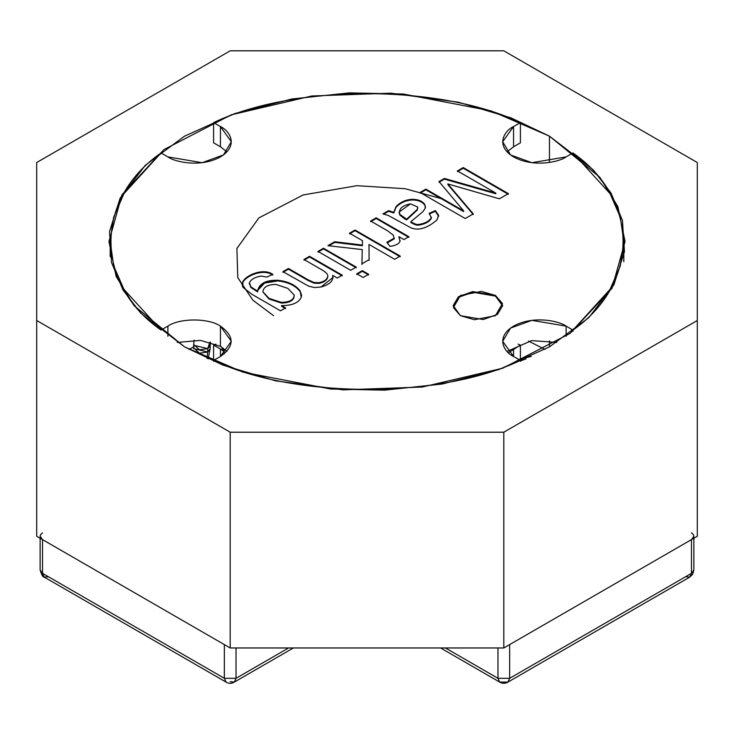 <?xml version="1.0" encoding="UTF-8"?>
<svg xmlns="http://www.w3.org/2000/svg" width="734" height="734" viewBox="0 0 734 734"><rect width="100%" height="100%" fill="white"/><g stroke="black" fill="none" stroke-linecap="round" stroke-linejoin="round"><path stroke-width="1.1" d="M549.463 136.166L511.011 117.89L458.466 102.21L390.91 93.172L311.803 95.98L231.201 114.834L163.82 149.672L121.982 194.767L108.953 241.514L116.137 276.434L134.148 305.72L184.537 346.861L222.989 365.137L275.534 380.827L343.09 389.855L422.197 387.047L502.799 368.193L570.18 333.355L612.018 288.26L625.047 241.514L617.863 206.593L599.852 177.307L549.463 136.166L549.463 162.453L549.463 136.166L593.255 169.875L610.972 192.987L622.45 220.448L624.451 251.615L613.863 284.893L588.769 317.684L549.463 346.861L498.936 369.551L442.134 384.038L384.497 390.158L330.511 389.002L242.926 372.147L184.537 346.861L140.745 313.152L123.028 290.04L111.55 262.579L109.55 231.412L120.137 198.134L145.231 165.343L184.537 136.166L235.063 113.476L291.866 98.989L349.503 92.879L403.489 94.025L491.074 110.889L549.463 136.166M189.023 349.393L194.033 346.705L189.023 349.393M528.535 341.09L544.977 349.393L528.535 341.09M549.463 346.861L549.463 340.805L549.463 346.861M697.3 162.526L697.3 536.251L697.3 320.501L503.818 432.207L230.182 432.207L36.7 320.501L36.7 162.526L230.182 50.82L503.818 50.82L697.3 162.526L503.818 50.82L230.182 50.82L36.7 162.526L36.7 536.251L36.7 320.501L230.182 432.207L230.182 647.966L230.182 432.207L503.818 432.207L503.818 647.966L503.818 432.207L697.3 320.501L697.3 162.526M36.7 536.251L230.182 647.966L503.818 647.966L697.3 536.251L503.818 647.966L230.182 647.966L36.7 536.251M520.406 360.981L526.067 358.825L520.406 360.981M210.071 349.347L207.74 352.008L206.979 358.394L207.74 352.008L210.163 348.632L210.163 345.264L207.74 348.632L193.648 345.264L193.648 348.632L207.74 352.008L207.74 348.632L209.924 342.099L207.74 348.632L210.071 345.971M193.739 344.549L199.465 349.815L207.74 348.632L207.74 352.008L199.465 353.192L193.739 347.916M223.329 348.228L224.274 352.76L223.329 348.228M453.172 305.904L458.75 297.197L472.944 292.233L495.459 296.123L495.459 295.453L472.641 291.591L458.438 296.747L453.172 305.564L460.42 315.675L453.419 307.592L460.42 295.453L481.44 291.407L495.459 295.453L502.46 303.546L495.459 315.675L474.439 319.721L460.42 315.675L483.238 319.538L497.441 314.381L502.717 305.564L495.459 295.453L502.707 305.904L495.459 296.123L472.944 292.233L458.75 297.197L453.172 305.904M262.946 291.829L269.039 298.362L281.324 302.371C289.682 302.243 293.967 299.793 294.187 295.022L287.82 288.361L275.856 284.407C267.644 284.581 263.332 287.058 262.946 291.829C263.332 287.058 267.644 284.581 275.856 284.407L287.82 288.361L294.187 295.022C293.967 299.793 289.682 302.243 281.324 302.371L269.039 298.362L269.039 299.032L262.91 291.967M220.439 356.467L231.329 341.301L220.439 326.125L220.439 346.356L226.934 351.412L220.439 346.356L200.529 340.392L177.188 342.439L200.529 340.392L220.439 346.356L220.439 326.125C234.614 336.245 234.614 346.356 220.439 356.467L213.594 360.422C294.169 398.975 439.831 398.975 520.406 360.422L513.561 356.467C504.818 352.641 494.468 337.567 513.561 326.125C533.361 315.106 559.482 321.079 566.107 326.125L572.951 330.08C639.736 283.563 639.736 199.465 572.951 152.947L566.107 156.902C559.482 161.948 533.361 167.921 513.561 156.902C494.468 145.47 504.818 130.386 513.561 126.56L520.406 122.606C439.831 84.052 294.169 84.052 213.594 122.606L220.439 126.56C229.182 130.386 239.532 145.47 220.439 156.902C200.639 167.921 174.518 161.948 167.893 156.902L161.049 152.947C94.264 199.465 94.264 283.563 161.049 330.08L167.893 326.125C179.72 317.941 208.621 317.941 220.439 326.125C208.621 317.941 179.72 317.941 167.893 326.125L167.893 336.282L167.893 326.125L161.049 330.08L123.927 289.352L113.697 265.919L110.192 241.514L113.697 217.108L123.927 193.675L161.049 152.947L167.893 156.902L202.116 162.691L223.43 154.957L231.329 141.726L220.439 126.56L220.439 146.791L213.594 142.836L213.594 122.606C294.169 84.052 439.831 84.052 520.406 122.606L520.406 142.836L513.561 146.791L507.066 151.846L513.561 146.791L513.561 126.56L502.671 141.726L510.57 154.957L531.884 162.691L566.107 156.902L572.951 152.947L610.073 193.675L620.303 217.108L623.808 241.514L620.303 265.919L610.073 289.352L572.951 330.08L572.951 331.273L572.951 330.08L566.107 326.125L531.884 320.345L510.57 328.07L502.671 341.301L513.561 356.467L520.406 360.422C439.831 398.975 294.169 398.975 213.594 360.422L213.594 345.099L220.439 349.054L220.439 356.467L220.439 349.054L213.594 345.099L215.897 344.127L213.594 345.099L213.594 361.312L213.594 360.422L220.439 356.467M280.516 310.821L252.248 294.499L242.963 287.333L242.844 281.608C246.863 274.424 264.038 267.901 272.764 274.397L266.671 277.085L261.047 276.03C254.992 277.131 251.111 279.36 249.395 282.718L250.9 286.847L257.625 291.224C258.937 283.654 265.644 280.003 277.755 280.26C288.031 281.379 295.453 284.893 300.041 290.802L301.27 297.169C298.738 302.812 292.169 305.619 281.572 305.601L285.563 307.904L280.516 310.821L285.563 307.904L281.572 305.601C292.169 305.619 298.738 302.812 301.27 297.169L301.591 295.242L300.041 290.802C295.453 284.893 288.031 281.379 277.755 280.26L264.368 282.48L257.551 290.233L257.625 291.224L250.9 286.847L249.395 282.718C251.111 279.36 254.992 277.131 261.047 276.03L266.671 277.085L272.764 274.397C264.038 267.901 246.863 274.424 242.844 281.608L242.137 284.425L242.963 287.333L252.248 294.499L280.516 310.821M317.978 251.413L323.501 248.23L356.219 267.112L350.687 270.305L317.978 251.413L350.687 270.305L356.219 267.112L323.501 248.23L317.978 251.413M349.512 233.21L355.045 230.017L400.195 256.083L394.663 259.276L368.982 244.45L369.101 259.671L361.926 263.818L362.257 249.578L327.914 245.679L334.768 241.725L362.376 245.073L362.468 240.679L349.512 233.21L362.468 240.679L362.376 245.073L334.768 241.725L327.914 245.679L362.257 249.578L361.926 263.818L369.101 259.671L368.982 244.45L394.663 259.276L400.195 256.083L355.045 230.017L349.512 233.21M388.598 210.64L393.791 212.328L395.929 206.795C400.076 202.272 405.434 199.786 412.003 199.318C418.242 199.327 422.545 201.116 424.913 204.694L425.215 208.199L422.995 211.566L410.829 221.741C414.251 223.87 416.848 224.778 418.609 224.466C425.023 223.475 429.252 221.228 431.28 217.741L429.216 213.319L435.372 210.594L438.556 215.236L436.959 219.971C427.271 228.237 418.655 230.88 411.095 227.898L388.176 215.392L382.919 213.924L388.598 210.64L388.598 211.319L393.791 212.998L393.791 212.328L388.598 210.64L382.919 213.924L388.176 215.392L411.095 227.898C418.655 230.88 427.271 228.237 436.959 219.971L438.556 215.236L435.372 210.594L429.216 213.319L431.28 217.741C429.252 221.228 425.023 223.475 418.609 224.466C416.848 224.778 414.251 223.87 410.829 221.741L422.995 211.566L425.215 208.199L424.913 204.694C422.545 201.116 418.242 199.327 412.003 199.318C405.434 199.786 400.076 202.272 395.929 206.795L393.791 212.328L395.929 207.465C400.076 202.951 405.434 200.455 412.003 199.997C418.242 199.997 422.545 201.795 424.913 205.373L425.436 207.107L424.913 205.373C422.545 201.795 418.242 199.997 412.003 199.997C405.434 200.455 400.076 202.951 395.929 207.465L393.791 212.998L388.598 211.319L388.598 210.64M457.42 170.912L463.218 167.563L508.368 193.629L499.386 198.813L447.868 183.95L473.283 213.888L465.228 218.53L420.077 192.464L425.876 189.124L463.695 210.952L439.005 181.546L444.382 178.435L495.808 193.079L457.42 170.912L495.808 193.079L444.382 178.435L439.005 181.546L463.695 210.952L425.876 189.124L420.077 192.464L465.228 218.53L473.283 213.888L447.868 183.95L499.386 198.813L508.368 193.629L463.218 167.563L457.42 170.912M370.633 221.686L376.166 218.493L376.166 217.824L370.633 221.017L387.754 230.898L393.314 235.183L387.754 230.898L370.633 221.017L376.166 217.824L408.875 236.706L403.92 239.568L398.966 236.706L399.984 241.394C398.865 243.954 395.543 245.624 390.011 246.385L386.855 242.275L394.277 238.128L386.855 242.275L390.011 246.385C395.543 245.624 398.865 243.954 399.984 241.394L400.103 240.513M356.788 273.828L362.312 270.635L368.651 274.296L363.128 277.48L356.788 273.828L363.128 277.48L368.651 274.296L362.312 270.635L356.788 273.828M303.977 259.497L309.537 256.294L342.246 275.177L337.264 278.058L332.603 275.369C333.832 280.636 329.97 284.517 321.042 287.003L314.547 287.563L308.693 286.187L282.92 271.653L288.444 268.47L308.335 279.948L314.042 282.48L319.024 282.718C324.189 281.645 327.116 279.471 327.795 276.204C328.015 274.342 326.024 272.213 321.822 269.8L303.977 259.497L321.822 269.8C326.024 272.213 328.015 274.342 327.795 276.204C327.116 279.471 324.189 281.645 319.024 282.718L314.042 282.48L308.335 279.948L288.444 268.47L282.92 271.653L308.693 286.187L314.547 287.563L321.042 287.003L332.97 277.443L332.603 275.369L337.264 278.058L342.246 275.177L309.537 256.294L303.977 259.497M508.423 352.76L520.406 345.099L518.103 344.127L520.406 345.099L520.406 358.898L520.406 345.099L508.423 352.76M520.406 361.312L520.406 360.422L520.406 361.312M420.775 192.069L421.582 192.271M623.212 251.624L623.671 256.882M556.812 342.439L531.719 340.585L507.066 351.412L531.719 340.585L556.812 342.439M110.329 256.882L110.788 251.624M226.934 151.846L220.439 146.791L226.934 151.846M441.125 198.602L405.085 188.702L356.807 185.693L303.142 194.96L258.863 217.915L236.889 248.477L237.788 277.654L252.946 300.243L273.58 315.675M566.107 336.282L566.107 326.125L566.107 336.282M213.594 142.836L220.439 146.791L220.439 126.56L213.594 122.606L213.594 142.836M224.145 351.549L220.439 349.054M513.561 146.791L520.406 142.836L520.406 122.606L513.561 126.56L513.561 146.791M513.561 356.467L513.561 349.054L513.561 356.467M457.42 171.582L463.218 168.233L463.218 167.563L463.218 168.233L508.368 194.308L463.218 168.233L457.42 171.582M447.868 184.629L473.283 214.557L447.868 184.629M420.077 193.143L425.876 189.794L425.876 189.124L425.876 189.794L463.695 211.631L463.695 210.952L463.695 211.631L425.876 189.794L420.077 193.143M439.005 182.215L444.382 179.114L444.382 178.435L444.382 179.114L495.808 193.748L495.808 193.079L495.808 193.748L444.382 179.114L439.005 182.215M410.829 222.42L410.829 221.741L410.829 222.42C414.251 224.549 416.848 225.448 418.609 225.136C425.023 224.145 429.252 221.907 431.28 218.411L431.335 217.457L431.28 218.411C429.252 221.907 425.023 224.145 418.609 225.136C416.848 225.448 414.251 224.549 410.829 222.42M431.353 217.805L431.353 217.126L431.28 217.741M429.216 213.989L435.372 211.264L435.372 210.594L438.611 216.374L435.372 211.264L429.216 213.989M438.629 216.035L438.556 215.236M417.674 206.997L410.434 203.859C401.966 205.593 398.415 209.089 399.801 214.337L406.654 219.191L417.343 209.309L417.674 206.997L417.343 209.309L406.654 219.191L406.654 219.87L399.801 215.016L399.14 212.401L399.801 215.016L404.489 218.76L406.654 219.87L406.654 219.191L399.801 214.337L399.131 212.062L410.434 203.859L417.674 206.997L417.829 208.217M406.654 219.87L417.343 209.979L417.674 207.676L417.343 209.979L406.654 219.87M383.799 214.089L388.598 211.319L383.799 214.089M399.984 241.394L398.966 236.706L398.966 237.385L398.966 236.706L403.92 239.568L408.875 236.706L376.166 217.824L376.166 218.493L408.875 237.385L376.166 218.493L373.193 220.209M398.966 237.385L400.094 240.844L398.966 237.385M393.314 235.183L394.277 238.807L387.323 242.881M349.512 233.88L355.045 230.687L355.045 230.017L355.045 230.687L400.195 256.753L355.045 230.687L349.512 233.88M368.982 245.119L369.101 260.35L368.982 245.119M361.926 264.488L362.257 249.578L361.926 264.488M328.896 245.789L334.768 242.394L334.768 241.725L334.768 242.394L362.376 245.743L362.468 240.679L362.376 245.743L334.768 242.394L328.896 245.789M356.788 274.498L362.312 271.305L362.312 270.635L362.312 271.305L368.651 274.966L362.312 271.305L356.788 274.498M317.978 252.092L323.501 248.899L323.501 248.23L323.501 248.899L356.219 267.791L323.501 248.899L317.978 252.092M303.977 260.175L309.537 256.964L309.537 256.294L309.537 256.964L342.246 275.856L309.537 256.964L303.977 260.175M332.603 276.039L332.952 277.782L332.603 276.039M327.795 276.874C327.116 280.14 324.189 282.315 319.024 283.397L314.042 283.15L308.335 280.617L288.444 269.139L282.92 272.332L288.444 269.139L288.444 268.47L288.444 269.139L308.335 280.617L314.042 283.15L319.024 283.397C324.189 282.315 327.116 280.14 327.795 276.874L327.795 276.241M242.147 284.764L242.844 282.287C246.863 275.103 264.038 268.571 272.764 275.076C264.038 268.571 246.863 275.103 242.844 282.287L242.147 284.764M249.294 283.948L249.395 282.718M249.395 283.397L250.9 287.526L257.625 291.893L257.625 291.224L257.625 291.893L250.9 287.526L249.395 283.397M257.561 290.572L264.579 283.058L277.755 280.929C288.031 282.058 295.453 285.572 300.041 291.481L301.582 295.573L300.041 291.481C295.453 285.572 288.031 282.058 277.755 280.929L264.579 283.058L257.561 290.572M281.572 306.271L281.572 305.601L281.572 306.271L285.563 308.574L281.572 306.271M269.039 299.032L281.324 303.05C289.682 302.922 293.967 300.472 294.187 295.692C293.967 300.472 289.682 302.922 281.324 303.05L269.039 299.032M294.187 295.022L294.215 295.976M693.878 536.251L691.465 539.628L691.465 573.337L689.749 577.117L691.465 573.337L509.653 678.308L507.946 682.088L509.653 678.308L497.973 678.308L497.973 647.966L497.973 678.308L445.428 647.966L497.973 678.308L509.653 678.308L509.653 644.59L509.653 678.308L691.465 573.337L691.465 539.628L509.653 644.59L691.465 539.628C694.612 537.38 694.612 535.132 691.465 532.884M497.973 678.308L499.689 682.088L497.973 678.308M499.689 682.088C502.441 683.73 505.194 683.73 507.946 682.088L499.689 682.088L440.583 647.966M691.465 573.337L693.878 569.969L691.465 573.337M507.946 682.088L689.749 577.117L685.62 576.713M42.535 532.884C39.388 535.132 39.388 537.38 42.535 539.628L224.347 644.59L42.535 539.628L42.535 573.337L224.347 678.308L224.347 644.59L224.347 678.308L236.027 678.308L288.572 647.966L236.027 678.308L236.027 647.966L236.027 678.308L234.311 682.088L230.182 681.675M293.416 647.966L234.311 682.088L236.027 678.308L224.347 678.308L226.054 682.088L224.347 678.308L42.535 573.337L44.251 577.117L40.122 569.969L42.535 573.337L42.535 539.628L40.122 536.251M48.38 576.713L44.251 577.117C43.003 577.364 41.627 574.979 40.122 569.969L40.122 538.233M518.81 359.495L531.214 356.43M210.163 345.264L210.557 342.273M224.145 353.971L224.274 352.76L221.411 346.934M208.126 358.908L210.163 348.632M194.115 340.071L193.648 345.264M110.192 241.514L110.192 256.093M623.808 261.744L623.808 241.514M425.445 206.768L425.445 207.438M399.131 212.062L399.131 212.741M332.97 277.443L332.97 278.113M693.878 538.233L693.878 569.969L692.712 574.208L689.749 577.117M234.311 682.088C231.568 683.73 228.815 683.73 226.054 682.088L44.251 577.117"/></g></svg>
